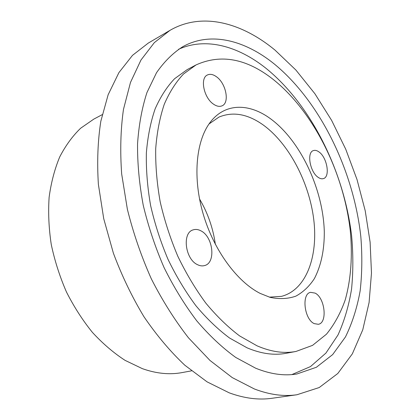 <?xml version="1.0" encoding="UTF-8"?>
<svg xmlns="http://www.w3.org/2000/svg" width="420" height="420" viewBox="0 0 420 420"><rect width="100%" height="100%" fill="white"/><g stroke="black" fill="none" stroke-linecap="round" stroke-linejoin="round"><path stroke-width="0.63" d="M102.207 114.66L93.828 119.102L80.624 128.247C72.534 136.075 65.567 145.63 59.724 156.917C54.652 169.103 51.119 182.553 49.124 197.279C48.101 212.536 48.809 228.286 51.261 244.524C54.705 260.783 59.761 276.586 66.428 291.926C73.92 306.737 82.583 320.229 92.421 332.399C102.753 343.602 113.636 352.926 125.071 360.36L142.349 368.65C156.371 373.622 169.649 374.929 182.18 372.572L191.51 370.839M169.911 30.398L148.291 43.076L132.5 55.351L118.902 72.629L108.145 94.736L100.826 121.243C97.781 140.868 96.962 161.894 98.38 184.328L103.724 218.699L113.384 253.166C121.832 275.756 132.032 296.961 143.981 316.769C156.713 335.401 170.352 351.577 184.895 365.284L207.076 381.859L229.273 392.858C244.519 398.407 258.793 400.207 272.102 398.265L296.919 394.753C283.773 396.68 269.603 394.758 254.405 388.988L232.228 377.585L209.969 360.439L188.475 337.817C174.778 320.229 162.409 300.594 151.358 278.906C141.314 256.384 133.324 233.179 127.376 209.286L121.674 173.98C120.026 150.974 120.619 129.449 123.464 109.415L130.489 82.425L140.978 60.023L154.334 42.63L169.911 30.398C202.136 11.645 241.763 22.675 274.916 50.027L295.885 70.03L314.906 93.744L331.621 120.377L345.744 149.221L357.026 179.576L365.221 210.793L370.115 242.183L371.48 273.026L369.091 302.536L362.759 329.816L352.343 353.845L337.796 373.495L319.211 387.544L296.919 394.753M270.748 118.923C300.673 141.015 323.132 189.268 324.298 231.693C324.408 249.953 321.116 265.577 314.417 278.549C309.356 286.288 303.167 292.152 295.843 296.153C287.957 298.909 279.363 299.308 270.07 297.344L260.19 293.412C237.179 281.841 213.974 250.483 203.322 214.468C192.67 178.442 195.778 142.265 209.433 123.391C224.128 102.69 249.013 102.753 270.748 118.923M269.383 297.139L281.505 296.352C306.248 289.984 318.334 256.457 313.735 219.387C309.131 182.233 288.881 143.561 263.214 124.971C247.758 113.967 233.021 111.332 219.004 117.059L209.024 123.974M196.082 64.906L187.22 69.599L174.605 78.698C166.95 86.735 160.461 96.784 155.143 108.854C150.628 121.994 147.703 136.678 146.365 152.911C146.024 169.816 147.446 187.399 150.638 205.653C154.838 223.986 160.634 241.889 168.021 259.355C176.211 276.255 185.498 291.695 195.878 305.681C206.698 318.591 217.938 329.375 229.598 338.042L247.023 347.802C261.041 353.74 274.066 355.572 286.109 353.288L295.969 351.456L312.543 345.371L326.445 334.205C334.32 324.555 340.578 313.115 345.224 299.885C351.052 279.111 352.637 255.376 350.259 230.528C343.586 172.368 313.488 111.479 273.142 79.385C246.661 58.559 220.978 53.729 196.082 64.906L183.54 73.988C175.943 82.031 169.523 92.122 164.273 104.26C159.821 117.485 156.97 132.279 155.704 148.649C155.437 165.711 156.938 183.466 160.204 201.91C164.477 220.442 170.347 238.544 177.802 256.221C186.06 273.32 195.395 288.955 205.821 303.114C216.673 316.187 227.934 327.117 239.605 335.906L257.019 345.812C271.016 351.85 283.999 353.729 295.969 351.456M255.665 368.209C270.443 374.183 284.183 376.11 296.887 373.984L316.37 367.274L332.661 354.596L345.45 336.956C352.233 323.132 357.131 307.771 360.15 290.871C362.124 273.383 362.344 255.25 360.806 236.46C353.524 170.473 320.024 101.393 274.082 63.819C244.881 40.273 210.662 31.185 182.794 46.688C172.993 52.941 164.236 61.619 156.518 72.707L146.953 92.542C141.981 107.851 138.841 124.966 137.545 143.882C137.398 163.59 139.298 184.07 143.252 205.317C148.37 226.637 155.316 247.406 164.089 267.624C173.775 287.138 184.674 304.889 196.786 320.88C209.365 335.575 222.353 347.765 235.751 357.446L255.665 368.209M291.869 374.593L310.475 366.587L325.931 353.068L337.974 335.008C344.316 321.085 348.847 305.76 351.556 289.049C353.262 271.808 353.272 253.995 351.593 235.615C343.87 171.129 310.8 104.328 265.577 67.972C237.867 46.032 205.684 36.96 178.49 49.329M197.536 264.689C200.025 265.918 202.393 266.207 204.635 265.55C216.122 262.852 213.166 236.728 200.928 230.843C198.214 229.394 195.62 229.073 193.142 229.882C181.912 232.696 185.12 259.271 197.536 264.689M213.612 104.228C216.783 106.37 219.608 106.895 222.085 105.808C229.908 102.764 226.007 83.223 216.368 76.687C213.04 74.319 210.058 73.747 207.422 74.981C199.726 78.099 203.884 98.023 213.612 104.228M318.239 177.392C320.166 178.71 321.925 179.104 323.51 178.573C330.456 176.747 327.049 157.3 318.932 151.898C316.901 150.439 315.037 150.003 313.352 150.607C306.485 152.444 310.034 172.247 318.239 177.392M314.249 323.631L318.313 324.293C327.742 323.022 324.986 297.743 315.084 293.102L310.611 292.346C301.334 293.612 304.195 319.337 314.249 323.631M199.516 198.917C207.8 213.014 213.082 228.16 215.355 244.351"/></g></svg>
